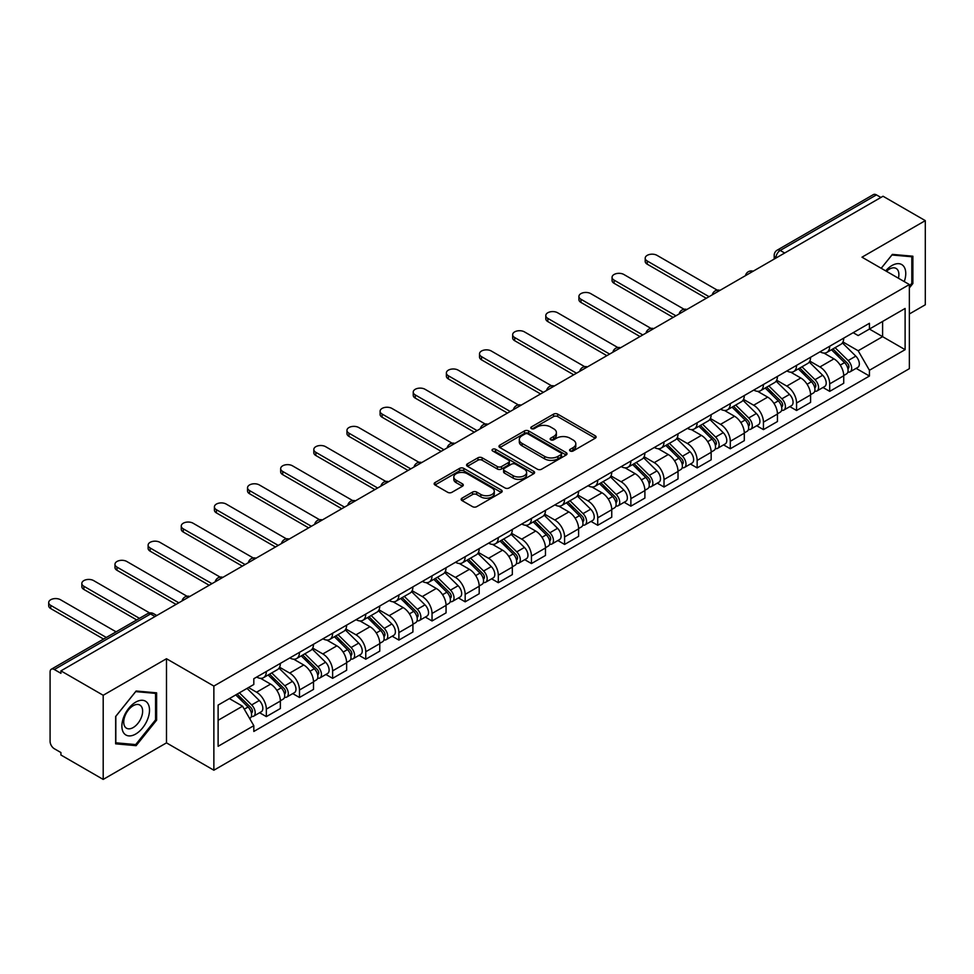 <?xml version="1.0" encoding="UTF-8"?>
<svg xmlns="http://www.w3.org/2000/svg" width="974" height="974" viewBox="0 0 974 974"><rect width="100%" height="100%" fill="white"/><g stroke="black" fill="none" stroke-linecap="round" stroke-linejoin="round"><path stroke-width="1.46" d="M570.18 450.999A2.07 1.193 0 0 0 573.089 450.999L595.248 438.215A2.946 1.704 0 0 0 596.112 437.009A2.946 1.704 0 0 0 595.248 435.804L557.712 414.133A2.946 1.704 0 0 0 553.549 414.133L531.39 426.929A2.07 1.193 0 0 0 530.793 427.769A2.07 1.193 0 0 0 531.39 428.609A2.07 1.193 0 0 0 534.312 428.609L537.173 426.953A9.436 5.442 0 0 1 550.529 426.953L553.646 428.767A9.436 5.442 0 0 1 556.41 432.614A9.436 5.442 0 0 1 553.646 436.462L550.785 438.117A2.07 1.193 0 0 0 550.176 438.97A2.07 1.193 0 0 0 550.785 439.81A2.07 1.193 0 0 0 553.707 439.81L556.568 438.154A9.436 5.442 0 0 1 569.912 438.154L573.041 439.956A9.436 5.442 0 0 1 575.804 443.815A9.436 5.442 0 0 1 573.041 447.663L570.18 449.318A2.07 1.193 0 0 0 569.571 450.158A2.07 1.193 0 0 0 570.18 450.999L570.18 449.318M462.005 498.164A2.946 1.704 0 0 0 461.14 499.37A2.946 1.704 0 0 0 462.005 500.575L472.536 506.65A2.946 1.704 0 0 0 476.712 506.65L501.318 492.442A2.946 1.704 0 0 0 502.182 491.237A2.946 1.704 0 0 0 501.318 490.044L463.782 468.372A2.946 1.704 0 0 0 459.606 468.372L435.001 482.568A2.946 1.704 0 0 0 434.148 483.774A2.946 1.704 0 0 0 435.001 484.979L447.723 492.32A2.946 1.704 0 0 0 451.899 492.32L462.431 486.245A2.946 1.704 0 0 0 463.295 485.04A2.946 1.704 0 0 0 462.431 483.834L456.124 480.194A7.889 4.553 0 0 1 453.811 476.98A7.889 4.553 0 0 1 458.681 472.767A7.889 4.553 0 0 1 467.276 473.754L491.98 488.023A7.889 4.553 0 0 1 494.293 491.237A7.889 4.553 0 0 1 489.423 495.449A7.889 4.553 0 0 1 480.827 494.463L476.712 492.089A2.946 1.704 0 0 0 472.536 492.089L462.005 498.164L462.005 500.575M213.866 686.073L166.493 658.728L103.195 695.278L60.924 670.867L883.028 196.237L925.3 220.635L861.99 257.185L909.363 284.542L213.866 686.073L213.866 770.215L909.363 368.671L909.363 284.542M537.392 469.212A2.946 1.704 0 0 0 541.556 469.212L566.162 455.004A2.946 1.704 0 0 0 567.026 453.799A2.946 1.704 0 0 0 566.162 452.593L528.626 430.934A2.946 1.704 0 0 0 524.462 430.934L499.857 445.13A2.946 1.704 0 0 0 498.992 446.336A2.946 1.704 0 0 0 499.857 447.541L537.392 469.212M493.489 451.449A2.07 1.193 0 0 1 495.583 451.741L495.583 449.282L533.74 471.319A2.946 1.704 0 0 1 534.604 472.524A2.946 1.704 0 0 1 533.74 473.729L509.134 487.925A2.946 1.704 0 0 1 504.958 487.925L467.435 466.266L467.435 463.855A2.946 1.704 0 0 0 466.57 465.061A2.946 1.704 0 0 0 467.435 466.266M467.435 463.855L477.966 457.78A2.946 1.704 0 0 1 482.13 457.78L497.349 466.558A2.946 1.704 0 0 0 501.525 466.558L508.513 462.528A2.946 1.704 0 0 0 509.365 461.323A2.946 1.704 0 0 0 508.513 460.118L492.661 450.974A2.07 1.193 0 0 1 492.053 450.134A2.07 1.193 0 0 1 493.331 449.026A2.07 1.193 0 0 1 495.583 449.282M103.195 695.278L103.195 779.419L60.924 755.008L60.924 752.549L54.337 748.75A6.014 3.47 -120 0 1 50.088 741.397L50.088 671.975A6.014 3.47 -120 0 1 51.33 669.223L147.561 613.669A6.014 3.47 60 0 1 150.568 613.961L54.337 669.528A6.014 3.47 -120 0 0 51.33 669.223M909.363 313.969L925.3 304.777L925.3 220.635M103.195 779.419L166.493 742.87L213.866 770.215M60.924 670.867L60.924 673.326L54.337 669.528M784.667 253.021L780.211 250.44A6.014 3.47 60 0 0 777.203 250.148L873.434 194.581A6.014 3.47 60 0 1 876.442 194.885L780.211 250.44A6.014 3.47 120 0 0 775.961 257.806L775.961 258.049M880.898 197.454L876.442 194.885M829.702 346.233A13.819 7.975 60 0 1 826.841 352.43L840.866 344.333A13.819 7.975 -120 0 0 843.727 338.136M809.808 361.111L819.938 366.954A13.819 7.975 60 0 1 829.702 383.878L843.727 375.781A13.819 7.975 -120 0 0 833.951 358.858L823.919 353.063M843.727 375.781L843.727 383.269L829.702 391.365L822.981 387.482M826.841 352.43A13.819 7.975 60 0 1 820.047 351.809M829.702 383.878L829.702 391.365M796.562 365.36A13.819 7.975 60 0 1 793.7 371.569L807.726 363.472A13.819 7.975 -120 0 0 810.587 357.263M789.841 406.608L796.562 410.492L810.587 402.396L810.587 394.92A13.819 7.975 -120 0 0 800.811 377.997L790.778 372.202M793.7 371.569A13.819 7.975 60 0 1 786.907 370.936M776.668 380.237L786.797 386.094A13.819 7.975 60 0 1 796.562 403.017L796.562 410.492M763.433 384.499A13.819 7.975 60 0 1 760.56 390.696L774.586 382.599A13.819 7.975 -120 0 0 777.447 376.402M756.701 425.748L763.433 429.631L777.447 421.535L777.447 414.047A13.819 7.975 -120 0 0 767.682 397.124L757.638 391.329M760.56 390.696A13.819 7.975 60 0 1 753.766 390.075M743.527 399.377L753.657 405.221A13.819 7.975 60 0 1 763.433 422.144L763.433 429.631M730.293 403.626A13.819 7.975 60 0 1 727.432 409.835L741.445 401.738A13.819 7.975 -120 0 0 744.306 395.529M723.572 444.874L730.293 448.758L744.306 440.662L744.306 433.187A13.819 7.975 -120 0 0 734.542 416.263L724.498 410.468M727.432 409.835A13.819 7.975 60 0 1 720.626 409.202M710.387 418.503L720.516 424.36A13.819 7.975 60 0 1 730.293 441.283L730.293 448.758M697.153 422.765A13.819 7.975 60 0 1 694.292 428.962L708.305 420.865A13.819 7.975 -120 0 0 711.166 414.668M690.432 464.014L697.153 467.897L711.166 459.801L711.166 452.313A13.819 7.975 -120 0 0 701.402 435.39L691.357 429.595M694.292 428.962A13.819 7.975 60 0 1 687.486 428.341M677.247 437.643L687.376 443.487A13.819 7.975 60 0 1 697.153 460.41L697.153 467.897M664.012 441.892A13.819 7.975 60 0 1 661.151 448.101L675.165 440.005A13.819 7.975 -120 0 0 678.026 433.795M657.292 483.141L664.012 487.024L678.026 478.928L678.026 471.453A13.819 7.975 -120 0 0 668.261 454.529L658.229 448.734M661.151 448.101A13.819 7.975 60 0 1 654.345 447.468M644.118 456.769L654.236 462.626A13.819 7.975 60 0 1 664.012 479.549L664.012 487.024M630.872 461.031A13.819 7.975 60 0 1 628.011 467.228L642.024 459.131A13.819 7.975 -120 0 0 644.885 452.934M624.151 502.28L630.872 506.163L644.898 498.067L644.898 490.579A13.819 7.975 -120 0 0 635.121 473.656L625.089 467.861M628.011 467.228A13.819 7.975 60 0 1 621.205 466.607M610.978 475.909L621.095 481.753A13.819 7.975 60 0 1 630.872 498.676L630.872 506.163M597.732 480.158A13.819 7.975 60 0 1 594.87 486.367L608.896 478.271A13.819 7.975 -120 0 0 611.757 472.061M591.011 521.407L597.732 525.29L611.757 517.194L611.757 509.719A13.819 7.975 -120 0 0 601.981 492.795L591.948 487M594.87 486.367A13.819 7.975 60 0 1 588.065 485.734M577.838 495.036L587.955 500.88A13.819 7.975 60 0 1 597.732 517.815L597.732 525.29M564.591 499.285A13.819 7.975 60 0 1 561.73 505.494L575.756 497.397A13.819 7.975 -120 0 0 578.617 491.2M557.871 540.546L564.591 544.429L578.617 536.333L578.617 528.845A13.819 7.975 -120 0 0 568.84 511.922L558.808 506.127M561.73 505.494A13.819 7.975 60 0 1 554.924 504.873M544.697 514.175L554.827 520.019A13.819 7.975 60 0 1 564.591 536.942L564.591 544.429M531.451 518.424A13.819 7.975 60 0 1 528.59 524.621L542.615 516.537A13.819 7.975 -120 0 0 545.477 510.327M524.73 559.673L531.451 563.556L545.477 555.46L545.477 547.985A13.819 7.975 -120 0 0 535.7 531.061L525.668 525.266M528.59 524.621A13.819 7.975 60 0 1 521.784 524M511.557 533.302L521.687 539.146A13.819 7.975 60 0 1 531.451 556.081L531.451 563.556M498.311 537.551A13.819 7.975 60 0 1 495.449 543.76L509.475 535.663A13.819 7.975 -120 0 0 512.336 529.466M491.59 578.812L498.311 582.696L512.336 574.599L512.336 567.111A13.819 7.975 -120 0 0 502.56 550.188L492.527 544.393M495.449 543.76A13.819 7.975 60 0 1 488.644 543.139M478.417 552.441L488.546 558.285A13.819 7.975 60 0 1 498.311 575.208L498.311 582.696M465.17 556.69A13.819 7.975 60 0 1 462.309 562.887L476.335 554.803A13.819 7.975 -120 0 0 479.196 548.593M458.45 597.939L465.17 601.822L479.196 593.726L479.196 586.251A13.819 7.975 -120 0 0 469.419 569.327L459.387 563.532M462.309 562.887A13.819 7.975 60 0 1 455.515 562.266M445.276 571.568L455.406 577.412A13.819 7.975 60 0 1 465.17 594.347L465.17 601.822M432.03 575.817A13.819 7.975 60 0 1 429.169 582.026L443.194 573.929A13.819 7.975 -120 0 0 446.055 567.732M425.309 617.078L432.042 620.962L446.055 612.865L446.055 605.378A13.819 7.975 -120 0 0 436.291 588.454L426.247 582.659M429.169 582.026A13.819 7.975 60 0 1 422.375 581.405M412.136 590.707L422.266 596.551A13.819 7.975 60 0 1 432.042 613.474L432.042 620.962M398.902 594.956A13.819 7.975 60 0 1 396.041 601.153L410.054 593.069A13.819 7.975 -120 0 0 412.915 586.859M392.169 636.205L398.902 640.088L412.915 631.992L412.915 624.517A13.819 7.975 -120 0 0 403.151 607.581L393.106 601.798M396.041 601.153A13.819 7.975 60 0 1 389.235 600.532M378.996 609.834L389.125 615.678A13.819 7.975 60 0 1 398.902 632.601L398.902 640.088M365.761 614.083A13.819 7.975 60 0 1 362.9 620.292L376.914 612.196A13.819 7.975 -120 0 0 379.775 605.986M359.041 655.344L365.761 659.215L379.775 651.131L379.775 643.644A13.819 7.975 -120 0 0 370.01 626.72L359.966 620.925M362.9 620.292A13.819 7.975 60 0 1 356.094 619.671M345.855 628.973L355.985 634.817A13.819 7.975 60 0 1 365.761 651.74L365.761 659.215M332.621 633.222A13.819 7.975 60 0 1 329.76 639.419L343.773 631.322A13.819 7.975 -120 0 0 346.634 625.125M325.9 674.471L332.621 678.354L346.634 670.258L346.634 662.783A13.819 7.975 -120 0 0 336.87 645.847L326.838 640.064M329.76 639.419A13.819 7.975 60 0 1 322.954 638.798M312.727 648.1L322.844 653.944A13.819 7.975 60 0 1 332.621 670.867L332.621 678.354M299.481 652.349A13.819 7.975 60 0 1 296.62 658.558L310.633 650.462A13.819 7.975 -120 0 0 313.494 644.252M292.76 693.61L299.481 697.481L313.506 689.397L313.506 681.91A13.819 7.975 -120 0 0 303.73 664.986L293.698 659.191M296.62 658.558A13.819 7.975 60 0 1 289.814 657.937M279.587 667.239L289.704 673.083A13.819 7.975 60 0 1 299.481 690.006L299.481 697.481M266.34 671.488A13.819 7.975 60 0 1 263.479 677.685L277.505 669.588A13.819 7.975 -120 0 0 280.366 663.391M259.62 712.737L266.34 716.62L280.366 708.524L280.366 701.049A13.819 7.975 -120 0 0 270.589 684.113L260.557 678.318M263.479 677.685A13.819 7.975 60 0 1 256.673 677.064M248.492 687.547L256.564 692.21A13.819 7.975 60 0 1 266.34 709.133L266.34 716.62M853.175 332.682L858.167 335.555L905.114 308.454L882.602 321.457L882.602 336.663L858.167 350.762L842.948 341.971M218.115 720.297L242.55 706.199L253.812 725.691L218.115 746.303L218.115 705.091L253.812 684.491L253.812 678.72L869.429 323.295L869.429 329.054L905.114 349.666L869.429 370.266L858.167 350.762M905.114 308.454L905.114 349.666M253.812 725.691L253.812 731.462L869.429 376.037L869.429 370.266M909.363 287.914L912.869 283.544L912.869 256.211L892.379 254.384L881.202 268.276L891.953 254.993L911.81 256.759L911.81 283.251L909.363 286.283M166.493 658.728L166.493 742.87M115.626 743.832L136.117 745.67L156.619 720.163L156.619 692.831L136.117 691.004L115.626 716.499L115.626 743.832M242.55 706.199L229.377 698.589M856.122 368.355L869.429 376.037M911.81 282.935L912.869 283.544M133.949 744.416L136.117 745.67M155.56 719.555L156.619 720.163M570.995 451.291L573.041 450.11A9.436 5.442 0 0 0 575.804 446.262L575.804 443.815M556.41 432.614L556.41 435.061A9.436 5.442 0 0 1 553.646 438.921L551.613 440.102M595.248 435.804L595.248 438.215L557.712 416.592A2.946 1.704 0 0 0 553.549 416.592L532.218 428.901M566.125 455.028L528.626 433.381A2.946 1.704 0 0 0 524.462 433.381L499.893 447.565M560.951 454.651A2.07 1.193 0 0 0 561.56 453.799A2.07 1.193 0 0 0 560.951 452.959L528.005 433.941A2.07 1.193 0 0 0 525.083 433.941L522.064 435.682A9.436 5.442 0 0 0 519.3 439.542A9.436 5.442 0 0 0 522.064 443.389L544.576 456.392A9.436 5.442 0 0 0 557.932 456.392L560.951 454.651L560.951 457.098A2.07 1.193 0 0 0 561.56 456.258L561.56 453.799M519.3 439.542L519.3 441.989A9.436 5.442 0 0 0 522.064 445.836L522.064 443.389M560.951 457.098L557.932 458.839A9.436 5.442 0 0 1 544.576 458.839L522.064 445.836M467.471 466.29L477.966 460.227L477.966 457.78M509.365 461.323L509.365 463.782A2.946 1.704 0 0 1 508.513 464.988L501.525 469.018A2.946 1.704 0 0 1 497.349 469.018L482.13 460.227A2.946 1.704 0 0 0 477.966 460.227M495.583 451.741L533.703 473.754M513.152 475.677A7.889 4.553 0 0 0 521.747 476.663A7.889 4.553 0 0 0 526.617 472.463A7.889 4.553 0 0 0 524.304 469.237L515.599 464.221A2.946 1.704 0 0 0 511.423 464.221L504.447 468.251A2.946 1.704 0 0 0 503.582 469.456A2.946 1.704 0 0 0 504.447 470.661L513.152 475.677L513.152 478.137A7.889 4.553 0 0 0 521.747 479.123A7.889 4.553 0 0 0 526.617 474.91L526.617 472.463M503.582 469.456L503.582 471.903A2.946 1.704 0 0 0 504.447 473.108L504.447 470.661M513.152 478.137L504.447 473.108M494.293 491.237L494.293 493.696A7.889 4.553 0 0 1 489.423 497.897A7.889 4.553 0 0 1 480.827 496.91L476.712 494.536A2.946 1.704 0 0 0 472.536 494.536L462.053 500.599M453.811 476.98L453.811 479.427A7.889 4.553 0 0 0 456.124 482.654L456.124 480.194M462.431 483.834L462.431 486.245L456.124 482.654M501.269 492.467L463.782 470.819A2.946 1.704 0 0 0 459.606 470.819L435.049 485.003M831.492 349.751L844.543 362.632A7.512 4.334 60 0 1 846.528 373.894L843.727 375.514M834.097 352.32L839.625 355.51M717.241 290.13L657 255.346A6.915 3.993 -0 0 0 649.475 254.482A6.915 3.993 -0 0 0 645.202 258.171A6.915 3.993 -0 0 0 647.223 260.995L709.048 296.68M832.94 348.911L847.234 363.022A3.604 2.082 60 0 1 848.184 368.428A3.604 2.082 60 0 1 847.855 368.549M835.095 347.669L848.159 360.55A7.512 4.334 60 0 1 850.132 371.8A7.512 4.334 60 0 1 847.867 372.044M842.413 342.909L855.805 356.131A7.512 4.334 60 0 1 857.79 367.393L850.132 371.8M706.284 298.275L647.223 264.185A6.915 3.993 180 0 1 645.202 261.361L645.202 258.171M798.351 368.878L811.403 381.759A7.512 4.334 60 0 1 813.387 393.021L810.587 394.64M800.957 371.447L806.484 374.649M684.101 309.269L623.859 274.485A6.915 3.993 -0 0 0 616.335 273.621A6.915 3.993 -0 0 0 612.062 277.298A6.915 3.993 -0 0 0 614.095 280.122L675.907 315.807M799.8 368.05L814.094 382.149A3.604 2.082 60 0 1 815.043 387.555A3.604 2.082 60 0 1 814.714 387.689M801.967 366.796L815.019 379.677A7.512 4.334 60 0 1 817.003 390.939A7.512 4.334 60 0 1 814.727 391.183M809.272 362.048L822.665 375.258A7.512 4.334 60 0 1 824.649 386.52L817.003 390.939M673.144 317.402L614.095 283.312A6.915 3.993 180 0 1 612.062 280.488L612.062 277.298M765.211 388.017L778.263 400.898A7.512 4.334 60 0 1 780.247 412.16L777.447 413.767M767.816 390.586L773.344 393.776M650.973 328.396L590.719 293.612A6.915 3.993 -0 0 0 583.195 292.748A6.915 3.993 -0 0 0 578.921 296.437A6.915 3.993 -0 0 0 580.954 299.262L642.767 334.946M766.66 387.177L780.953 401.288A3.604 2.082 60 0 1 781.903 406.694A3.604 2.082 60 0 1 781.574 406.815M768.827 385.935L781.879 398.804A7.512 4.334 60 0 1 783.863 410.066A7.512 4.334 60 0 1 781.586 410.31M776.132 381.175L789.524 394.397A7.512 4.334 60 0 1 791.509 405.659L783.863 410.066M640.003 336.541L580.954 302.439A6.915 3.993 180 0 1 578.921 299.627L578.921 296.437M904.262 281.583A19.529 11.274 120 0 0 903.909 266.596A19.529 11.274 120 0 0 885.695 270.869M898.418 278.223A13.368 7.719 120 0 0 897.626 269.835A13.368 7.719 120 0 0 896.117 268.447A13.368 7.719 120 0 0 886.498 271.332M910.495 256.004L911.81 256.759M147.658 703.216A19.529 11.274 120 0 0 128.787 708.268A19.529 11.274 120 0 0 123.735 732.972A19.529 11.274 120 0 0 142.606 727.907A19.529 11.274 120 0 0 147.658 703.216M141.364 706.454A13.368 7.719 120 0 0 139.866 705.066A13.368 7.719 120 0 0 127.424 711.3A13.368 7.719 120 0 0 125.001 726.823A13.368 7.719 120 0 0 126.498 728.211A13.368 7.719 120 0 0 138.941 721.977A13.368 7.719 120 0 0 141.364 706.454M135.69 744.574L115.833 742.797L115.833 716.316L135.69 691.613L155.56 693.378L155.56 719.859L135.69 744.574M154.245 692.624L155.56 693.378M732.071 407.144L745.122 420.025A7.512 4.334 60 0 1 747.107 431.287L744.306 432.906M734.676 409.713L740.216 412.915M617.833 347.535L557.578 312.751A6.915 3.993 -0 0 0 550.054 311.887A6.915 3.993 -0 0 0 545.793 315.564A6.915 3.993 -0 0 0 547.814 318.388L609.627 354.073M733.519 406.316L747.813 420.415A3.604 2.082 60 0 1 748.763 425.821A3.604 2.082 60 0 1 748.434 425.955M735.687 405.062L748.738 417.943A7.512 4.334 60 0 1 750.723 429.205A7.512 4.334 60 0 1 748.446 429.449M742.992 400.314L756.384 413.524A7.512 4.334 60 0 1 758.369 424.786L750.723 429.205M606.863 355.668L547.814 321.578A6.915 3.993 180 0 1 545.793 318.754L545.793 315.564M698.93 426.283L711.994 439.164A7.512 4.334 60 0 1 713.966 450.426L711.166 452.033M701.536 428.852L707.075 432.042M584.692 366.662L524.438 331.878A6.915 3.993 -0 0 0 516.914 331.014A6.915 3.993 -0 0 0 512.653 334.703A6.915 3.993 -0 0 0 514.674 337.528L576.486 373.212M700.379 425.443L714.673 439.554A3.604 2.082 60 0 1 715.622 444.948A3.604 2.082 60 0 1 715.293 445.081M702.546 424.201L715.598 437.07A7.512 4.334 60 0 1 717.582 448.332A7.512 4.334 60 0 1 715.318 448.576M709.851 419.441L723.244 432.663A7.512 4.334 60 0 1 725.228 443.925L717.582 448.332M573.723 374.807L514.674 340.705A6.915 3.993 180 0 1 512.653 337.893L512.653 334.703M665.79 445.41L678.854 458.291A7.512 4.334 60 0 1 680.826 469.553L678.026 471.173M668.395 447.979L673.935 451.181M551.552 385.789L491.31 351.017A6.915 3.993 -0 0 0 483.774 350.153A6.915 3.993 -0 0 0 479.512 353.83A6.915 3.993 -0 0 0 481.533 356.654L543.346 392.339M667.239 444.582L681.532 458.681A3.604 2.082 60 0 1 682.494 464.087A3.604 2.082 60 0 1 682.165 464.221M669.406 443.328L682.457 456.209A7.512 4.334 60 0 1 684.442 467.471A7.512 4.334 60 0 1 682.177 467.715M676.711 438.58L690.103 451.79A7.512 4.334 60 0 1 692.088 463.052L684.442 467.471M540.582 393.934L481.533 359.844A6.915 3.993 180 0 1 479.512 357.02L479.512 353.83M632.65 464.549L645.713 477.43A7.512 4.334 60 0 1 647.686 488.692L644.885 490.299M635.255 467.118L640.795 470.308M518.412 404.928L458.17 370.144A6.915 3.993 -0 0 0 450.633 369.28A6.915 3.993 -0 0 0 446.372 372.969A6.915 3.993 -0 0 0 448.393 375.781L510.206 411.478M634.098 463.709L648.404 477.82A3.604 2.082 60 0 1 649.354 483.214A3.604 2.082 60 0 1 649.025 483.348M636.266 462.467L649.317 475.336A7.512 4.334 60 0 1 651.302 486.598A7.512 4.334 60 0 1 649.037 486.842M643.571 457.707L656.963 470.929A7.512 4.334 60 0 1 658.948 482.191L651.302 486.598M507.454 413.073L448.393 378.971A6.915 3.993 180 0 1 446.372 376.159L446.372 372.969M599.521 483.676L612.573 496.557A7.512 4.334 60 0 1 614.557 507.819L611.745 509.439M602.115 486.245L607.654 489.447M485.271 424.055L425.029 389.283A6.915 3.993 -0 0 0 417.493 388.419A6.915 3.993 -0 0 0 413.232 392.096A6.915 3.993 -0 0 0 415.253 394.92L477.065 430.605M600.958 482.848L615.264 496.947A3.604 2.082 60 0 1 616.213 502.353A3.604 2.082 60 0 1 615.885 502.487M603.125 481.594L616.177 494.475A7.512 4.334 60 0 1 618.161 505.737A7.512 4.334 60 0 1 615.897 505.981M610.43 476.846L623.835 490.056A7.512 4.334 60 0 1 625.807 501.318L618.161 505.737M474.314 432.2L415.253 398.11A6.915 3.993 180 0 1 413.232 395.286L413.232 392.096M566.381 502.815L579.433 515.696A7.512 4.334 60 0 1 581.417 526.946L578.605 528.565M568.974 505.384L574.514 508.574M452.131 443.194L391.889 408.41A6.915 3.993 -0 0 0 384.353 407.546A6.915 3.993 -0 0 0 380.091 411.235A6.915 3.993 -0 0 0 382.112 414.047L443.937 449.744M567.83 501.975L582.123 516.074A3.604 2.082 60 0 1 583.073 521.48A3.604 2.082 60 0 1 582.744 521.614M569.985 500.721L583.049 513.602A7.512 4.334 60 0 1 585.021 524.864A7.512 4.334 60 0 1 582.756 525.108M577.29 495.973L590.694 509.195A7.512 4.334 60 0 1 592.667 520.457L585.021 524.864M441.173 451.339L382.112 417.237A6.915 3.993 180 0 1 380.091 414.425L380.091 411.235M533.241 521.942L546.292 534.823A7.512 4.334 60 0 1 548.277 546.085L545.477 547.705M535.846 524.511L541.374 527.713M418.99 462.321L358.749 427.537A6.915 3.993 -0 0 0 351.212 426.673A6.915 3.993 -0 0 0 346.951 430.362A6.915 3.993 -0 0 0 348.972 433.187L410.797 468.871M534.689 521.114L548.983 535.213A3.604 2.082 60 0 1 549.933 540.619A3.604 2.082 60 0 1 549.604 540.753M536.844 519.86L549.908 532.741A7.512 4.334 60 0 1 551.881 544.003A7.512 4.334 60 0 1 549.616 544.235M544.149 515.112L557.554 528.322A7.512 4.334 60 0 1 559.526 539.584L551.881 544.003M408.033 470.466L348.972 436.376A6.915 3.993 180 0 1 346.951 433.552L346.951 430.362M500.1 541.081L513.152 553.962A7.512 4.334 60 0 1 515.136 565.212L512.336 566.831M502.706 543.65L508.233 546.84M385.85 481.46L325.608 446.676A6.915 3.993 -0 0 0 318.084 445.812A6.915 3.993 -0 0 0 313.811 449.501A6.915 3.993 -0 0 0 315.832 452.313L377.656 488.011M501.549 540.241L515.843 554.34A3.604 2.082 60 0 1 516.792 559.746A3.604 2.082 60 0 1 516.463 559.88M503.704 538.987L516.768 551.868A7.512 4.334 60 0 1 518.74 563.13A7.512 4.334 60 0 1 516.476 563.374M511.009 534.239L524.414 547.461A7.512 4.334 60 0 1 526.398 558.723L518.74 563.13M374.893 489.605L315.832 455.503A6.915 3.993 180 0 1 313.811 452.691L313.811 449.501M466.96 560.208L480.012 573.089A7.512 4.334 60 0 1 481.996 584.351L479.196 585.971M469.565 562.777L475.093 565.979M352.71 500.587L292.468 465.803A6.915 3.993 -0 0 0 284.944 464.939A6.915 3.993 -0 0 0 280.67 468.628A6.915 3.993 -0 0 0 282.704 471.453L344.516 507.137M468.409 559.368L482.702 573.479A3.604 2.082 60 0 1 483.652 578.885A3.604 2.082 60 0 1 483.323 579.019M470.576 558.126L483.628 571.008A7.512 4.334 60 0 1 485.612 582.269A7.512 4.334 60 0 1 483.335 582.501M477.881 553.378L491.273 566.588A7.512 4.334 60 0 1 493.258 577.85L485.612 582.269M341.752 508.732L282.704 474.642A6.915 3.993 180 0 1 280.67 471.818L280.67 468.628M433.82 579.347L446.871 592.216A7.512 4.334 60 0 1 448.856 603.478L446.055 605.097M436.425 581.916L441.952 585.106M319.582 519.726L259.327 484.942A6.915 3.993 -0 0 0 251.803 484.078A6.915 3.993 -0 0 0 247.53 487.767A6.915 3.993 -0 0 0 249.563 490.579L311.376 526.277M435.268 578.507L449.562 592.606A3.604 2.082 60 0 1 450.512 598.012A3.604 2.082 60 0 1 450.183 598.146M437.436 577.253L450.487 590.134A7.512 4.334 60 0 1 452.472 601.396A7.512 4.334 60 0 1 450.195 601.64M444.741 572.505L458.133 585.727A7.512 4.334 60 0 1 460.118 596.977L452.472 601.396M308.612 527.871L249.563 493.769A6.915 3.993 180 0 1 247.53 490.957L247.53 487.767M400.679 598.474L413.731 611.355A7.512 4.334 60 0 1 415.715 622.617L412.915 624.237M403.285 601.043L408.824 604.245M286.441 538.853L226.187 504.069A6.915 3.993 -0 0 0 218.663 503.205A6.915 3.993 -0 0 0 214.402 506.894A6.915 3.993 -0 0 0 216.423 509.719L278.235 545.403M402.128 597.634L416.422 611.745A3.604 2.082 60 0 1 417.371 617.151A3.604 2.082 60 0 1 417.042 617.273M404.295 596.392L417.347 609.274A7.512 4.334 60 0 1 419.331 620.535A7.512 4.334 60 0 1 417.055 620.767M411.6 591.644L424.993 604.854A7.512 4.334 60 0 1 426.977 616.116L419.331 620.535M275.472 546.998L216.423 512.908A6.915 3.993 180 0 1 214.402 510.084L214.402 506.894M367.539 617.613L380.591 630.482A7.512 4.334 60 0 1 382.575 641.744L379.775 643.364M370.144 620.182L375.684 623.372M253.301 557.992L193.047 523.208A6.915 3.993 -0 0 0 185.523 522.344A6.915 3.993 -0 0 0 181.261 526.033A6.915 3.993 -0 0 0 183.282 528.845L245.095 564.543M368.988 616.773L383.281 630.872A3.604 2.082 60 0 1 384.231 636.278A3.604 2.082 60 0 1 383.902 636.412M371.155 615.519L384.206 628.4A7.512 4.334 60 0 1 386.191 639.662A7.512 4.334 60 0 1 383.926 639.906M378.46 610.771L391.852 623.993A7.512 4.334 60 0 1 393.837 635.243L386.191 639.662M242.331 566.138L183.282 532.035A6.915 3.993 180 0 1 181.261 529.211L181.261 526.033M334.399 636.74L347.462 649.621A7.512 4.334 60 0 1 349.435 660.883L346.634 662.503M337.004 639.309L342.544 642.499M220.161 577.119L159.919 542.335A6.915 3.993 -0 0 0 152.382 541.471A6.915 3.993 -0 0 0 148.121 545.16A6.915 3.993 -0 0 0 150.142 547.985L211.955 583.669M335.847 635.9L350.141 650.011A3.604 2.082 60 0 1 351.103 655.417A3.604 2.082 60 0 1 350.774 655.539M338.015 634.658L351.066 647.54A7.512 4.334 60 0 1 353.051 658.801A7.512 4.334 60 0 1 350.786 659.033M345.32 629.898L358.712 643.12A7.512 4.334 60 0 1 360.697 654.382L353.051 658.801M209.191 585.264L150.142 551.174A6.915 3.993 180 0 1 148.121 548.35L148.121 545.16M301.258 655.879L314.322 668.748A7.512 4.334 60 0 1 316.294 680.01L313.494 681.63M303.864 658.448L309.403 661.638M187.02 596.258L126.778 561.474A6.915 3.993 -0 0 0 119.242 560.61A6.915 3.993 -0 0 0 114.981 564.299A6.915 3.993 -0 0 0 117.002 567.111L178.814 602.809M302.707 655.039L317.013 669.138A3.604 2.082 60 0 1 317.962 674.544A3.604 2.082 60 0 1 317.634 674.678M304.874 653.785L317.926 666.666A7.512 4.334 60 0 1 319.91 677.928A7.512 4.334 60 0 1 317.646 678.172M312.179 649.037L325.572 662.247A7.512 4.334 60 0 1 327.556 673.509L319.91 677.928M176.063 604.404L117.002 570.301A6.915 3.993 180 0 1 114.981 567.477L114.981 564.299M268.13 675.006L281.182 687.888A7.512 4.334 60 0 1 283.166 699.149L280.354 700.769M270.723 677.575L276.263 680.765M149.631 612.938L93.638 580.601A6.915 3.993 -0 0 0 86.102 579.737A6.915 3.993 -0 0 0 81.84 583.426A6.915 3.993 -0 0 0 83.861 586.251L139.465 618.344M269.567 674.166L283.872 688.277A3.604 2.082 60 0 1 284.822 693.683A3.604 2.082 60 0 1 284.493 693.805M271.734 672.924L284.785 685.806A7.512 4.334 60 0 1 286.77 697.055A7.512 4.334 60 0 1 284.505 697.299M279.039 668.164L292.443 681.386A7.512 4.334 60 0 1 294.416 692.648L286.77 697.055M136.701 619.939L83.861 589.44A6.915 3.993 180 0 1 81.84 586.616L81.84 583.426M235.757 694.9L248.041 707.014A7.512 4.334 60 0 1 250.026 718.276L249.648 718.495M237.583 696.702L243.123 699.904M116.089 631.834L60.498 599.74A6.915 3.993 -0 0 0 52.961 598.876A6.915 3.993 -0 0 0 48.7 602.553A6.915 3.993 -0 0 0 50.721 605.378L106.324 637.483M237.206 694.072L250.732 707.404A3.604 2.082 60 0 1 251.682 712.81A3.604 2.082 60 0 1 251.353 712.944M239.373 692.818L251.657 704.933A7.512 4.334 60 0 1 253.63 716.194A7.512 4.334 60 0 1 251.365 716.438M247.019 688.399L259.303 700.513A7.512 4.334 60 0 1 261.276 711.775L253.63 716.194M103.561 639.066L50.721 608.567A6.915 3.993 180 0 1 48.7 605.743L48.7 602.553M776.168 257.927L775.961 257.806A6.014 3.47 0 0 1 774.196 255.346L774.196 259.06M299.481 690.006L313.506 681.91M332.621 670.867L346.634 662.783M365.761 651.74L379.775 643.644M398.902 632.601L412.915 624.517M432.042 613.474L446.055 605.378M465.17 594.347L479.196 586.251M498.311 575.208L512.336 567.111M531.451 556.081L545.477 547.985M564.591 536.942L578.617 528.845M597.732 517.815L611.757 509.719M630.872 498.676L644.898 490.579M664.012 479.549L678.026 471.453M697.153 460.41L711.166 452.313M730.293 441.283L744.306 433.187M763.433 422.144L777.447 414.047M796.562 403.017L810.587 394.92M266.34 709.133L280.366 701.049M256.564 692.21L270.589 684.113M289.704 673.083L303.73 664.986M322.844 653.944L336.87 645.847M355.985 634.817L370.01 626.72M389.125 615.678L403.151 607.581M422.266 596.551L436.291 588.454M455.406 577.412L469.419 569.327M488.546 558.285L502.56 550.188M521.687 539.146L535.7 531.061M554.827 520.019L568.84 511.922M587.955 500.88L601.981 492.795M621.095 481.753L635.121 473.656M654.236 462.626L668.261 454.529M687.376 443.487L701.402 435.39M720.516 424.36L734.542 416.263M753.657 405.221L767.682 397.124M786.797 386.094L800.811 377.997M819.938 366.954L833.951 358.858M752.646 271.502A6.014 3.47 120 0 0 749.992 273.037M719.506 290.642A6.014 3.47 120 0 0 716.852 292.176M686.366 309.769A6.014 3.47 120 0 0 683.711 311.303M653.225 328.908A6.014 3.47 120 0 0 650.571 330.442M620.085 348.035A6.014 3.47 120 0 0 617.431 349.569M586.945 367.174A6.014 3.47 120 0 0 584.303 368.708M553.816 386.301A6.014 3.47 120 0 0 551.162 387.835M520.676 405.44A6.014 3.47 120 0 0 518.022 406.974M487.536 424.567A6.014 3.47 120 0 0 484.882 426.101M454.395 443.706A6.014 3.47 120 0 0 451.741 445.228M421.255 462.833A6.014 3.47 120 0 0 418.601 464.367M388.115 481.972A6.014 3.47 120 0 0 385.461 483.494M354.974 501.099A6.014 3.47 120 0 0 352.32 502.633M321.834 520.238A6.014 3.47 120 0 0 319.18 521.76M288.694 539.365A6.014 3.47 120 0 0 286.039 540.899M255.553 558.504A6.014 3.47 120 0 0 252.911 560.026M222.425 577.631A6.014 3.47 120 0 0 219.771 579.165M189.285 596.758A6.014 3.47 120 0 0 186.631 598.292M155.024 616.542L150.568 613.961A6.014 3.47 120 0 1 153.575 613.669A6.014 6.014 0 0 0 147.561 613.669M573.041 450.11L573.041 447.663M550.785 439.81L550.785 438.117M553.646 438.921L553.646 436.462M531.39 428.609L531.39 426.929M553.549 416.592L553.549 414.133M557.712 416.592L557.712 414.133M499.857 447.541L499.857 445.13M524.462 433.381L524.462 430.934M528.626 433.381L528.626 430.934M566.162 455.004L566.162 452.593M544.576 458.839L544.576 456.392M557.932 458.839L557.932 456.392M482.13 460.227L482.13 457.78M497.349 469.018L497.349 466.558M501.525 469.018L501.525 466.558M508.513 464.988L508.513 462.528M533.74 473.729L533.74 471.319M472.536 494.536L472.536 492.089M476.712 494.536L476.712 492.089M480.827 496.91L480.827 494.463M435.001 484.979L435.001 482.568M459.606 470.819L459.606 468.372M463.782 470.819L463.782 468.372M501.318 492.442L501.318 490.044M844.543 362.632L840.233 365.116M848.926 366.772L847.575 367.551M855.805 356.131L848.159 360.55M647.223 264.185L647.223 260.995M811.403 381.759L807.093 384.255M815.798 385.911L814.434 386.69M822.665 375.258L815.019 379.677M614.095 283.312L614.095 280.122M778.263 400.898L773.953 403.382M782.658 405.038L781.294 405.817M789.524 394.397L781.879 398.804M580.954 302.439L580.954 299.262M745.122 420.025L740.812 422.521M749.517 424.165L748.166 424.956M756.384 413.524L748.738 417.943M547.814 321.578L547.814 318.388M711.994 439.164L707.672 441.648M716.377 443.304L715.026 444.083M723.244 432.663L715.598 437.07M514.674 340.705L514.674 337.528M678.854 458.291L674.532 460.787M683.237 462.431L681.885 463.222M690.103 451.79L682.457 456.209M481.533 359.844L481.533 356.654M645.713 477.43L641.391 479.914M650.096 481.57L648.745 482.349M656.963 470.929L649.317 475.336M448.393 378.971L448.393 375.781M612.573 496.557L608.263 499.053M616.956 500.697L615.605 501.488M623.835 490.056L616.177 494.475M415.253 398.11L415.253 394.92M579.433 515.696L575.123 518.18M583.816 519.836L582.464 520.615M590.694 509.195L583.049 513.602M382.112 417.237L382.112 414.047M546.292 534.823L541.982 537.319M550.675 538.963L549.324 539.754M557.554 528.322L549.908 532.741M348.972 436.376L348.972 433.187M513.152 553.962L508.842 556.446M517.535 558.102L516.183 558.881M524.414 547.461L516.768 551.868M315.832 455.503L315.832 452.313M480.012 573.089L475.702 575.585M484.395 577.229L483.043 578.008M491.273 566.588L483.628 571.008M282.704 474.642L282.704 471.453M446.871 592.216L442.561 594.712M451.266 596.368L449.903 597.147M458.133 585.727L450.487 590.134M249.563 493.769L249.563 490.579M413.731 611.355L409.421 613.851M418.126 615.495L416.775 616.274M424.993 604.854L417.347 609.274M216.423 512.908L216.423 509.719M380.591 630.482L376.281 632.978M384.986 634.634L383.634 635.413M391.852 623.993L384.206 628.4M183.282 532.035L183.282 528.845M347.462 649.621L343.14 652.105M351.845 653.761L350.494 654.54M358.712 643.12L351.066 647.54M150.142 551.174L150.142 547.985M314.322 668.748L310 671.244M318.705 672.9L317.354 673.679M325.572 662.247L317.926 666.666M117.002 570.301L117.002 567.111M281.182 687.888L276.86 690.371M285.565 692.027L284.213 692.806M292.443 681.386L284.785 685.806M83.861 589.44L83.861 586.251M248.041 707.014L244.279 709.194M252.424 711.166L251.073 711.945M259.303 700.513L251.657 704.933M50.721 608.567L50.721 605.378M753.158 271.21A6.014 6.014 0 0 0 745.451 275.666M720.017 290.349A6.014 6.014 0 0 0 712.311 294.793M686.877 309.476A6.014 6.014 0 0 0 679.17 313.932M653.737 328.615A6.014 6.014 0 0 0 646.03 333.059M620.596 347.742A6.014 6.014 0 0 0 612.889 352.198M587.456 366.881A6.014 6.014 0 0 0 579.749 371.325M554.316 386.008A6.014 6.014 0 0 0 546.609 390.464M521.187 405.147A6.014 6.014 0 0 0 513.468 409.591M488.047 424.274A6.014 6.014 0 0 0 480.328 428.73M454.907 443.401A6.014 6.014 0 0 0 447.2 447.857M421.766 462.54A6.014 6.014 0 0 0 414.06 466.996M388.626 481.667A6.014 6.014 0 0 0 380.919 486.123M355.486 500.806A6.014 6.014 0 0 0 347.779 505.25M322.345 519.933A6.014 6.014 0 0 0 314.639 524.389M289.205 539.072A6.014 6.014 0 0 0 281.498 543.516M256.065 558.199A6.014 6.014 0 0 0 248.358 562.655M222.924 577.338A6.014 6.014 0 0 0 215.217 581.782M189.796 596.465A6.014 6.014 0 0 0 182.077 600.921M156.79 615.519L153.575 613.669M777.203 250.148A6.014 6.014 0 0 0 774.196 255.346"/></g></svg>
